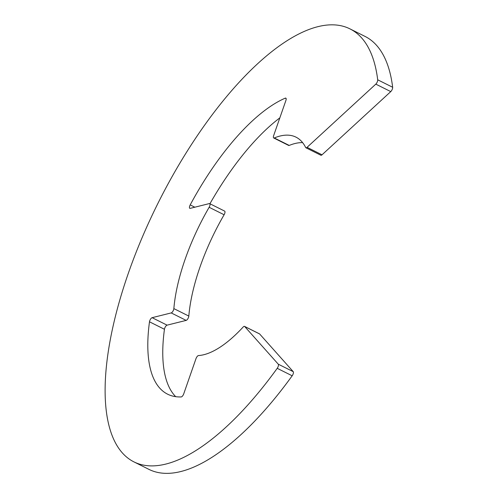 <?xml version="1.0" encoding="UTF-8"?>
<svg xmlns="http://www.w3.org/2000/svg" width="498" height="498" viewBox="0 0 498 498"><rect width="100%" height="100%" fill="white"/><g stroke="black" fill="none" stroke-linecap="round" stroke-linejoin="round"><path stroke-width="0.75" d="M259.315 333.809A3.025 1.177 116.5 0 1 259.495 333.853A3.025 1.177 116.5 0 1 259.639 333.965L293.235 371.664A3.025 1.177 116.5 0 1 292.177 375.791A241.947 93.923 116.5 0 1 148.765 469.29L133.806 461.82A241.947 93.923 116.5 0 1 157.91 203.402A241.947 93.923 116.5 0 1 350.057 28.928A241.947 93.923 116.5 0 1 377.696 79.792L392.654 87.268A3.025 1.177 116.5 0 1 390.762 91.607L322.025 154.81A3.025 1.177 116.5 0 1 320.874 155.245L305.915 147.769A3.025 1.177 -63.5 0 0 307.067 147.333L322.025 154.81M350.057 28.928L365.022 36.404A241.947 93.923 116.5 0 1 392.654 87.268M292.177 375.791L277.218 368.321A241.947 93.923 116.5 0 1 133.806 461.82M390.762 91.607L375.803 84.131L307.067 147.333M302.61 142.621A120.977 46.961 -63.5 0 0 289.226 145.428A3.025 1.177 116.5 0 1 288.684 145.453L273.726 137.977A3.025 1.177 -63.5 0 0 274.267 137.958L289.226 145.428M305.915 147.769A3.025 1.177 -63.5 0 1 305.672 147.514A120.977 46.961 -63.5 0 0 295.993 137.149A120.977 46.961 -63.5 0 0 274.267 137.958M273.726 137.977A3.025 1.177 -63.5 0 1 273.651 135.624L285.896 100.478A3.025 1.177 116.5 0 0 285.821 98.125A3.025 1.177 116.5 0 0 285.261 98.156A166.338 64.572 -63.5 0 0 190.199 204.89L194.83 207.199M279.832 117.877A166.338 64.572 -63.5 0 0 209.926 203.75M190.199 204.89A3.025 1.177 116.5 0 0 189.788 208.326A3.025 1.177 116.5 0 0 190.186 208.357L209.278 203.601A3.025 1.177 -63.5 0 1 209.677 203.626A3.025 1.177 -63.5 0 1 209.141 207.286A120.977 46.961 -63.5 0 0 173.858 308.604L188.823 316.081A3.025 1.177 116.5 0 1 186.165 320.395L167.079 325.15A3.025 1.177 -63.5 0 0 164.446 329.278A166.338 64.572 -63.5 0 0 175.701 396.663M209.677 203.626L224.635 211.096A3.025 1.177 116.5 0 1 224.106 214.756A120.977 46.961 -63.5 0 0 188.823 316.081M186.165 320.395L171.206 312.918L152.114 317.68L167.079 325.15M164.446 329.278L149.487 321.801A166.338 64.572 -63.5 0 0 167.596 394.179A166.338 64.572 -63.5 0 0 181.216 396.931A3.025 1.177 116.5 0 0 183.743 393.818L195.982 358.666A3.025 1.177 -63.5 0 1 198.49 355.56A120.977 46.961 -63.5 0 0 243.149 327.043A3.025 1.177 -63.5 0 1 244.53 326.383A3.025 1.177 -63.5 0 1 244.68 326.495L278.276 364.187L293.235 371.664M277.218 368.321A3.025 1.177 -63.5 0 0 278.276 364.187M149.487 321.801A3.025 1.177 116.5 0 1 152.114 317.68M171.206 312.918A3.025 1.177 -63.5 0 0 173.858 308.604M375.803 84.131A3.025 1.177 -63.5 0 0 377.696 79.792M286.138 98.592L285.261 98.156M224.106 214.756L209.141 207.286M259.639 333.965L244.68 326.495M259.495 333.853L244.53 326.383"/></g></svg>
